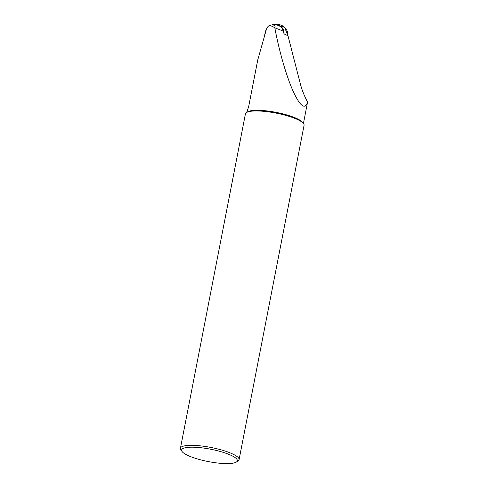 <?xml version="1.0" encoding="UTF-8"?>
<svg xmlns="http://www.w3.org/2000/svg" width="488" height="488" viewBox="0 0 488 488"><rect width="100%" height="100%" fill="white"/><g stroke="black" fill="none" stroke-linecap="round" stroke-linejoin="round"><path stroke-width="0.73" d="M269.803 25.248L274.793 27.645C275.598 25.986 274.72 25.053 272.158 24.857L269.803 25.248C268.272 25.919 267.125 27.34 266.356 29.518L257.737 60.006L248.666 106.658L246.702 112.417M275.976 24.443L284.596 27.371L287.969 35.715L300.37 83.942C301.999 90.158 304.402 96.191 307.574 102.041C305.006 110.142 300.114 106.378 292.904 90.737C286.151 75.42 278.99 50.477 274.817 27.785L283.333 31.134L284.046 33.898L287.969 35.715A11.95 11.273 -38.8 0 0 276.952 24.4L275.098 24.4A9.723 9.174 141.2 0 1 284.046 33.898M283.333 31.134A9.254 8.723 -38.8 0 0 275.073 24.857L272.158 24.857A9.723 9.174 141.2 0 1 275.098 24.4M303.591 123.665L302.834 122.604A28.902 6.405 -169 0 0 276.147 112.374A28.902 6.405 -169 0 0 247.575 111.862L246.471 112.563A29.878 6.619 11 0 1 276.007 113.094A29.878 6.619 11 0 1 303.591 123.665A29.878 6.619 11 0 1 304.073 125.294L239.077 459.665A29.878 6.619 11 0 1 238.022 460.995L236.332 462.075A28.383 6.289 -169 0 0 210.67 449.222A28.383 6.289 -169 0 0 182.067 451.522A28.383 6.289 -169 0 0 182.219 451.723A28.383 6.289 -169 0 0 208.657 461.642A28.383 6.289 -169 0 0 236.332 462.075M307.574 102.041L303.438 123.452M182.067 451.522L180.902 449.893A29.878 6.619 11 0 1 180.426 448.265L245.421 113.893A29.878 6.619 11 0 1 246.471 112.563M180.426 448.265A29.878 6.619 11 0 1 211.011 447.472A29.878 6.619 11 0 1 239.077 459.665M264.813 34.398A11.95 11.273 -38.8 0 0 264.649 35.557L264.813 34.398A11.95 11.273 -38.8 0 1 264.868 34.123L265.265 32.312A9.723 9.174 141.2 0 1 266.369 29.481M265.045 34.142A9.723 9.174 141.2 0 1 265.265 32.312"/></g></svg>
